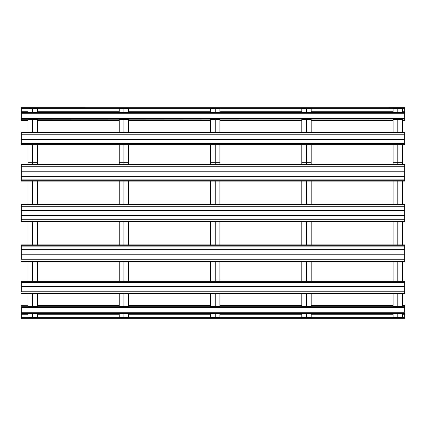 <?xml version="1.0" encoding="UTF-8"?>
<svg xmlns="http://www.w3.org/2000/svg" width="426" height="426" viewBox="0 0 426 426"><rect width="100%" height="100%" fill="white"/><g stroke="black" fill="none" stroke-linecap="round" stroke-linejoin="round"><path stroke-width="0.64" d="M404.7 244.897L21.3 244.897L404.7 244.897L404.7 246.851L21.3 246.851L21.3 245.301L404.7 245.301L21.3 245.301L21.3 244.913L404.7 244.913L21.3 244.897L21.3 249.306L404.7 249.306L404.7 254.2L21.3 254.2L21.3 249.306L21.3 259.269L404.7 259.269L404.7 261.649L21.3 261.649L404.7 261.649L404.7 261.287L21.3 261.287L404.7 261.287L404.7 244.897M404.7 259.269L21.3 259.269L21.3 254.2L404.7 254.2L404.7 259.269M404.7 246.851L404.7 249.306L21.3 249.306L21.3 246.851L404.7 246.851M404.7 280.99L21.3 280.99L404.7 280.99L404.7 282.268L21.3 282.268L21.3 281.336L404.7 281.336L21.3 281.336L21.3 281.022L404.7 281.022L21.3 280.99L21.3 282.731L404.7 282.731L404.7 286.474L21.3 286.474L21.3 282.731L21.3 291.773L404.7 291.773L404.7 293.833L21.3 293.833L404.7 293.833L21.3 293.567L404.7 293.567L404.7 280.99M404.7 291.773L21.3 291.773L21.3 286.474L404.7 286.474L404.7 291.773M404.7 282.268L404.7 282.731L21.3 282.731L21.3 282.268L404.7 282.268M404.7 306.731L21.3 306.731L404.7 306.731L404.7 307.141L21.3 306.965L404.7 306.731M21.3 305.346L27.951 305.298M402.485 293.833L402.485 306.411L402.485 293.833L402.485 305.298L404.7 305.298L402.485 305.49L404.7 305.49L404.7 307.087L404.7 305.49M393.091 305.49L311.198 305.49L393.091 305.49M301.81 305.49L219.912 305.49L301.81 305.49M210.524 305.49L128.625 305.49L210.524 305.49M119.237 305.49L37.339 305.49L119.237 305.49M21.3 313.664L404.7 313.712L21.3 313.712L404.7 313.589L21.3 313.589L21.3 312.285L404.7 312.285L404.7 307.567L21.3 307.567L21.3 307.21M21.3 313.712L21.3 312.285L404.7 312.285L404.7 307.567L21.3 307.567L21.3 312.285L21.3 307.263L404.7 307.263L404.7 307.567L404.7 307.21M21.3 307.141L21.3 306.731L21.3 307.141M404.7 318.206L21.3 318.206L404.7 318.302L21.3 318.291L404.7 318.291L21.3 318.259L21.3 317.642L404.7 317.642L404.7 318.238L404.7 314.223C404.7 312.945 404.7 312.945 404.7 314.223L402.485 314.223L404.7 314.223C404.7 312.945 404.7 312.945 404.7 314.223L404.7 317.642L21.3 317.642L21.3 318.238L404.7 318.206M21.3 314.223C21.3 312.945 21.3 312.945 21.3 314.223L21.3 317.642L21.3 314.223C21.3 312.945 21.3 312.945 21.3 314.223L27.951 314.223L21.3 314.223M393.091 314.223L311.198 314.223L393.091 314.223M301.81 314.223L219.912 314.223L301.81 314.223M210.524 314.223L128.625 314.223L210.524 314.223M119.237 314.223L37.339 314.223L119.237 314.223M21.3 318.302L404.7 318.302L21.3 318.259M21.3 164.351L404.7 164.351L402.485 164.351L404.7 164.351L404.7 166.731L21.3 166.731L21.3 164.713L404.7 164.713L21.3 164.713L21.3 171.8L404.7 171.8L404.7 176.694L21.3 176.694L21.3 171.8L21.3 179.149L404.7 179.149L404.7 181.103L21.3 181.103L404.7 181.103L21.3 181.087L404.7 181.087L404.7 180.699L21.3 180.699L404.7 180.699L404.7 164.351L21.3 164.351M37.339 164.351L119.237 164.351L37.339 164.351L37.339 144.92L37.339 162.732L32.648 162.732L32.648 144.92L32.648 162.732L37.339 162.732L37.339 164.351M128.625 164.351L210.524 164.351L128.625 164.351L128.625 144.92L128.625 162.732L123.929 162.732L123.929 144.92L123.929 162.732L128.625 162.732L128.625 164.351M219.912 164.351L301.81 164.351L219.912 164.351L219.912 144.92L219.912 162.732L215.215 162.732L215.215 144.92L215.215 162.732L219.912 162.732L219.912 164.351M311.198 164.351L393.091 164.351L311.198 164.351L311.198 144.92L311.198 162.732L306.502 162.732L306.502 144.92L306.502 162.732L311.198 162.732L311.198 164.351M21.3 132.166L404.7 132.166L402.485 132.166L404.7 132.166L404.7 134.227L21.3 134.227L21.3 132.433L404.7 132.433L21.3 132.433L21.3 139.526L404.7 139.526L404.7 143.269L21.3 143.269L21.3 139.526L21.3 143.732L404.7 143.732L404.7 145.01L21.3 145.01L404.7 145.01L21.3 144.978L404.7 144.978L404.7 144.664L21.3 144.664L404.7 144.664L404.7 132.166L21.3 132.166M37.339 132.166L119.237 132.166L37.339 132.166L37.339 119.589L37.339 132.166M128.625 132.166L210.524 132.166L128.625 132.166L128.625 119.589L128.625 132.166M219.912 132.166L301.81 132.166L219.912 132.166L219.912 119.589L219.912 132.166M311.198 132.166L393.091 132.166L311.198 132.166L311.198 119.589L311.198 132.166M21.3 111.777C21.3 113.055 21.3 113.055 21.3 111.777L27.951 111.777L21.3 111.777C21.3 113.055 21.3 113.055 21.3 111.777L21.3 107.762L404.7 107.741L404.7 108.358L21.3 108.358L21.3 111.777M37.339 111.777L119.237 111.777L37.339 111.777M128.625 111.777L210.524 111.777L128.625 111.777M219.912 111.777L301.81 111.777L219.912 111.777M311.198 111.777L393.091 111.777L311.198 111.777M402.485 111.777L404.7 111.777C404.7 113.055 404.7 113.055 404.7 111.777C404.7 113.055 404.7 113.055 404.7 111.777L404.7 107.762L21.3 107.794L404.7 107.709L21.3 107.698L21.3 108.358L404.7 108.358L404.7 111.777L402.485 111.777M21.3 108.321L21.3 107.709L404.7 107.741M21.3 107.741L404.7 107.698M21.3 120.702L27.951 120.702L21.3 120.702L27.951 120.51L21.3 120.51L21.3 118.913L21.3 120.51M37.339 120.51L119.237 120.51L37.339 120.51M128.625 120.51L210.524 120.51L128.625 120.51M219.912 120.51L301.81 120.51L219.912 120.51M311.198 120.51L393.091 120.51L311.198 120.51M404.7 120.51L404.7 118.913L404.7 120.51L402.485 120.51L404.7 120.702M21.3 119.269L404.7 119.035L21.3 118.859L21.3 119.269M404.7 118.46L404.7 118.737L21.3 118.737L21.3 118.433L404.7 118.433L404.7 113.715L21.3 113.715L21.3 112.411L404.7 112.411L404.7 113.715L404.7 112.411L21.3 112.288L404.7 112.288L21.3 112.288L21.3 118.46M404.7 113.715L404.7 118.433L21.3 118.433L21.3 113.715L404.7 113.715M21.3 145.01L21.3 143.732L21.3 145.01M404.7 143.732L21.3 143.732L21.3 143.269L404.7 143.269L404.7 143.732M404.7 134.227L404.7 139.526L21.3 139.526L21.3 134.227L404.7 134.227M21.3 164.372L21.3 164.74M21.3 181.103L21.3 179.149L21.3 181.103M404.7 179.149L21.3 179.149L21.3 176.694L404.7 176.694L404.7 179.149M404.7 166.731L404.7 171.8L21.3 171.8L21.3 166.731L404.7 166.731M21.3 222.058L404.7 222.058L21.3 222.058L21.3 221.648L404.7 221.648L404.7 222.058L404.7 221.648L21.3 221.648L21.3 219.72L404.7 219.72L404.7 221.648L404.7 215.647L21.3 215.647L21.3 210.353L404.7 210.353L404.7 215.647L404.7 206.28L21.3 206.28L21.3 204.352L404.7 204.352L404.7 206.28L404.7 204.352L21.3 204.352L21.3 203.942L404.7 203.942L404.7 204.352L404.7 203.942L21.3 203.942L21.3 222.058M404.7 219.72L21.3 219.72L21.3 215.647L404.7 215.647L404.7 219.72M404.7 206.28L404.7 210.353L21.3 210.353L21.3 206.28L404.7 206.28M402.485 280.99L402.485 261.649M393.091 293.833L393.091 306.411L397.788 306.411L397.788 293.833L397.788 306.411L402.485 306.411L393.091 306.411L393.091 293.833L393.091 306.731M393.091 307.263L393.091 307.54L393.091 307.263M402.485 317.524L402.485 313.712L402.485 317.524L397.788 317.524L397.788 313.712L397.788 317.524L393.091 317.524L393.091 313.712L393.091 317.524L402.485 317.524M402.485 244.897L402.485 222.058L402.485 244.897M402.485 203.942L402.485 181.103L402.485 203.942M402.485 164.351L402.485 144.92L402.485 162.732L397.788 162.732L397.788 144.92L397.788 162.732L402.485 162.732L402.485 164.351M402.485 132.166L402.485 119.589L402.485 132.166M402.485 112.288L402.485 108.476L402.485 112.288M397.788 112.288L397.788 108.476L402.485 108.476L397.788 108.476L397.788 112.288M397.788 132.166L397.788 119.589L402.485 119.589L397.788 119.589L397.788 132.166M397.788 203.942L397.788 181.103L397.788 203.942M397.788 164.351L397.788 162.732L393.091 162.732L393.091 144.92L393.091 162.732L397.788 162.732L397.788 164.351M397.788 244.897L397.788 222.058L397.788 244.897M397.788 280.99L397.788 261.649L397.788 280.99M393.091 112.288L393.091 108.476L397.788 108.476L393.091 108.476L393.091 112.288M393.091 132.166L393.091 119.589L397.788 119.589L393.091 119.589L393.091 132.166M393.091 203.942L393.091 181.103L393.091 203.942M393.091 164.351L393.091 162.732L393.091 164.351M393.091 244.897L393.091 222.058L393.091 244.897M393.091 280.99L393.091 261.649L393.091 280.99M393.091 305.298L311.198 305.298L311.198 293.833L311.198 306.411L311.198 293.833M311.198 280.99L311.198 261.649M301.81 293.833L301.81 306.411L306.502 306.411L306.502 293.833L306.502 306.411L311.198 306.411L301.81 306.411L301.81 293.833L301.81 306.731M301.81 307.263L301.81 307.54L301.81 307.263M311.198 317.524L311.198 313.712L311.198 317.524L306.502 317.524L306.502 313.712L306.502 317.524L301.81 317.524L301.81 313.712L301.81 317.524L311.198 317.524M311.198 244.897L311.198 222.058L311.198 244.897M311.198 203.942L311.198 181.103L311.198 203.942M311.198 112.288L311.198 108.476L311.198 112.288M306.502 112.288L306.502 108.476L311.198 108.476L306.502 108.476L306.502 112.288M306.502 132.166L306.502 119.589L311.198 119.589L306.502 119.589L306.502 132.166M306.502 203.942L306.502 181.103L306.502 203.942M306.502 164.351L306.502 162.732L301.81 162.732L301.81 144.92L301.81 162.732L306.502 162.732L306.502 164.351M306.502 244.897L306.502 222.058L306.502 244.897M306.502 280.99L306.502 261.649L306.502 280.99M301.81 112.288L301.81 108.476L306.502 108.476L301.81 108.476L301.81 112.288M301.81 132.166L301.81 119.589L306.502 119.589L301.81 119.589L301.81 132.166M301.81 203.942L301.81 181.103L301.81 203.942M301.81 164.351L301.81 162.732L301.81 164.351M301.81 244.897L301.81 222.058L301.81 244.897M301.81 280.99L301.81 261.649L301.81 280.99M301.81 305.298L219.912 305.298L219.912 293.833L219.912 306.411L219.912 293.833M219.912 280.99L219.912 261.649M210.524 293.833L210.524 306.411L215.215 306.411L215.215 293.833L215.215 306.411L219.912 306.411L210.524 306.411L210.524 293.833L210.524 306.731M210.524 307.263L210.524 307.54L210.524 307.263M219.912 317.524L219.912 313.712L219.912 317.524L215.215 317.524L215.215 313.712L215.215 317.524L210.524 317.524L210.524 313.712L210.524 317.524L219.912 317.524M219.912 244.897L219.912 222.058L219.912 244.897M219.912 203.942L219.912 181.103L219.912 203.942M219.912 112.288L219.912 108.476L219.912 112.288M215.215 112.288L215.215 108.476L219.912 108.476L215.215 108.476L215.215 112.288M215.215 132.166L215.215 119.589L219.912 119.589L215.215 119.589L215.215 132.166M215.215 203.942L215.215 181.103L215.215 203.942M215.215 164.351L215.215 162.732L210.524 162.732L210.524 144.92L210.524 162.732L215.215 162.732L215.215 164.351M215.215 244.897L215.215 222.058L215.215 244.897M215.215 280.99L215.215 261.649L215.215 280.99M210.524 112.288L210.524 108.476L215.215 108.476L210.524 108.476L210.524 112.288M210.524 132.166L210.524 119.589L215.215 119.589L210.524 119.589L210.524 132.166M210.524 203.942L210.524 181.103L210.524 203.942M210.524 164.351L210.524 162.732L210.524 164.351M210.524 244.897L210.524 222.058L210.524 244.897M210.524 280.99L210.524 261.649L210.524 280.99M119.237 293.833L119.237 306.411L123.929 306.411L123.929 293.833L123.929 306.411L128.625 306.411L128.625 293.833L128.625 306.411L119.237 306.411L119.237 293.833L119.237 306.731M119.237 307.263L119.237 307.54L119.237 307.263M128.625 317.524L128.625 313.712L128.625 317.524L123.929 317.524L123.929 313.712L123.929 317.524L119.237 317.524L119.237 313.712L119.237 317.524L128.625 317.524M128.625 280.99L128.625 261.649L128.625 280.99M128.625 244.897L128.625 222.058L128.625 244.897M128.625 203.942L128.625 181.103L128.625 203.942M128.625 112.288L128.625 108.476L128.625 112.288M123.929 112.288L123.929 108.476L128.625 108.476L123.929 108.476L123.929 112.288M123.929 132.166L123.929 119.589L128.625 119.589L123.929 119.589L123.929 132.166M123.929 203.942L123.929 181.103L123.929 203.942M123.929 164.351L123.929 162.732L119.237 162.732L119.237 144.92L119.237 162.732L123.929 162.732L123.929 164.351M123.929 244.897L123.929 222.058L123.929 244.897M123.929 280.99L123.929 261.649L123.929 280.99M119.237 112.288L119.237 108.476L123.929 108.476L119.237 108.476L119.237 112.288M119.237 132.166L119.237 119.589L123.929 119.589L119.237 119.589L119.237 132.166M119.237 203.942L119.237 181.103L119.237 203.942M119.237 164.351L119.237 162.732L119.237 164.351M119.237 244.897L119.237 222.058L119.237 244.897M119.237 280.99L119.237 261.649L119.237 280.99M119.237 305.298L37.339 305.298L37.339 293.833L37.339 306.411L37.339 293.833M37.339 280.99L37.339 261.649M27.951 293.833L27.951 306.411L32.648 306.411L32.648 293.833L32.648 306.411L37.339 306.411L27.951 306.411L27.951 293.833L27.951 306.731M27.951 307.263L27.951 307.54L27.951 307.263M37.339 317.524L37.339 313.712L37.339 317.524L32.648 317.524L32.648 313.712L32.648 317.524L27.951 317.524L27.951 313.712L27.951 317.524L37.339 317.524M37.339 244.897L37.339 222.058L37.339 244.897M37.339 203.942L37.339 181.103L37.339 203.942M37.339 112.288L37.339 108.476L37.339 112.288M32.648 112.288L32.648 108.476L37.339 108.476L32.648 108.476L32.648 112.288M32.648 132.166L32.648 119.589L37.339 119.589L32.648 119.589L32.648 132.166M32.648 203.942L32.648 181.103L32.648 203.942M32.648 164.351L32.648 162.732L27.951 162.732L27.951 144.92L27.951 162.732L32.648 162.732L32.648 164.351M32.648 244.897L32.648 222.058L32.648 244.897M32.648 280.99L32.648 261.649L32.648 280.99M27.951 112.288L27.951 108.476L32.648 108.476L27.951 108.476L27.951 112.288M27.951 132.166L27.951 119.589L32.648 119.589L27.951 119.589L27.951 132.166M27.951 203.942L27.951 181.103L27.951 203.942M27.951 164.351L27.951 162.732L27.951 164.351M27.951 244.897L27.951 222.058L27.951 244.897M27.951 280.99L27.951 261.649L27.951 280.99M128.625 305.298L210.524 305.298M37.339 120.702L119.237 120.702L37.339 120.702M128.625 120.702L210.524 120.702L128.625 120.702M219.912 120.702L301.81 120.702L219.912 120.702M311.198 120.702L393.091 120.702L311.198 120.702"/></g></svg>
